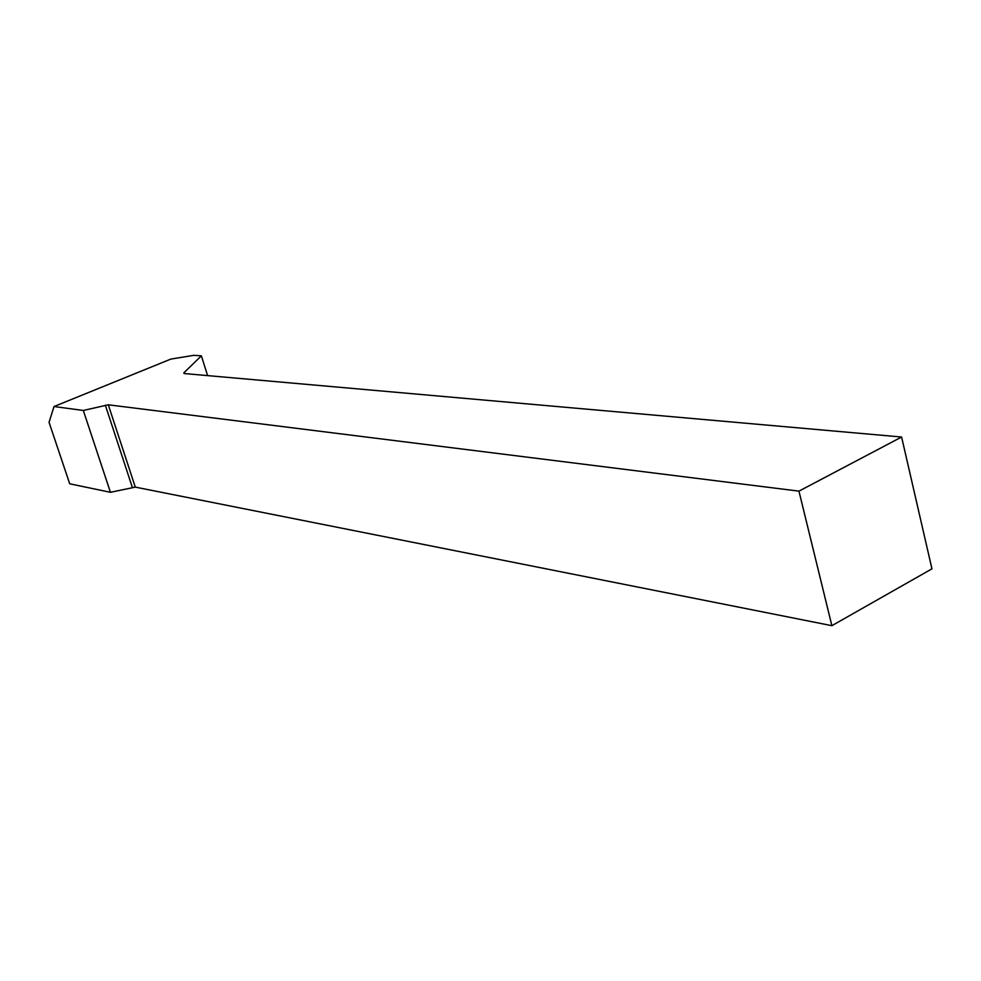 <?xml version="1.0" encoding="UTF-8"?>
<svg xmlns="http://www.w3.org/2000/svg" width="981" height="981" viewBox="0 0 981 981"><rect width="100%" height="100%" fill="white"/><g stroke="black" fill="none" stroke-linecap="round" stroke-linejoin="round"><path stroke-width="1.47" d="M831.876 625.682L931.95 568.845L901.6 437.023L798.951 491.138L108.29 404.797L83.311 410.463L54.004 406.539L49.05 422.32L69.725 483.805L110.436 492.303L135.292 487.116L831.876 625.682L798.951 491.138M207.592 375.6L201.375 355.858L193.882 355.318L170.866 359.083L54.004 406.539M901.6 437.023L184.244 373.54L183.741 372.927L201.375 355.858M83.311 410.463L110.436 492.303M105.347 405.214L132.349 487.422M135.292 487.116L108.29 404.797"/></g></svg>
